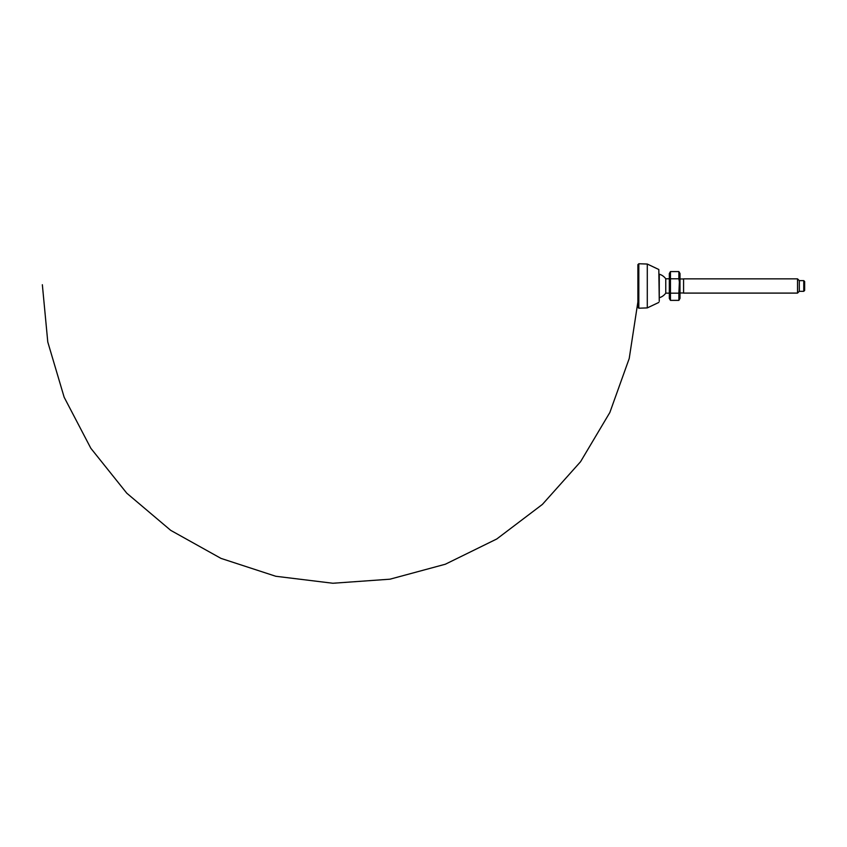 <?xml version="1.0" encoding="UTF-8"?>
<svg xmlns="http://www.w3.org/2000/svg" width="847" height="847" viewBox="0 0 847 847"><rect width="100%" height="100%" fill="white"/><g stroke="black" fill="none" stroke-linecap="round" stroke-linejoin="round"><path stroke-width="1.27" d="M637.897 285.968L637.897 307.313L638.818 308.202L638.818 263.745L637.897 264.635L637.897 285.968M659.262 301.257L658.818 269.505L659.262 301.257M659.262 285.968L659.262 297.752A12.282 12.282 0 0 0 665.763 293.147L665.763 278.79A12.282 12.282 0 0 0 659.262 274.184L659.262 285.968M803.761 291.315L804.65 290.426L804.65 281.522L803.761 280.632L803.761 291.315L799.303 291.315L799.303 280.632L797.525 278.854L797.525 293.094L683.571 293.094L683.571 278.854L797.525 278.854M669.342 275.18L670.453 271.58L669.321 273.539L669.321 298.409L670.453 300.367L670.453 271.58L678.881 271.58L678.881 278.779L679.993 275.18M670.453 278.779L678.881 278.779L679.993 285.968L680.003 273.539L678.881 271.58M669.342 296.768L670.453 293.168L678.881 293.168L679.421 280.897M670.453 300.367L678.881 300.367L679.993 296.768M678.881 293.168L678.881 300.367L680.003 298.409L680.003 285.968L678.881 293.168M658.818 269.505L647.288 264.042L647.288 307.906L658.818 302.432M637.918 302.421L637.897 303.364M637.918 269.526L637.897 268.573M42.35 284.73L47.781 342.008L64.16 397.243L90.83 448.275L126.785 493.198L170.713 530.349L221.003 558.395L275.773 576.267L332.882 583.255L389.98 579.189L445.331 564.229L496.776 538.978L542.408 504.399L580.555 461.721L609.851 412.489L629.215 358.514L637.897 301.892M647.288 264.042L638.818 263.745M647.288 307.906L638.818 308.202M799.303 291.315L797.525 293.094M669.321 278.79L665.763 278.79M669.321 293.147L665.763 293.147M683.571 278.97L680.003 278.97M683.571 292.967L680.003 292.967M803.761 280.632L799.303 280.632"/></g></svg>
